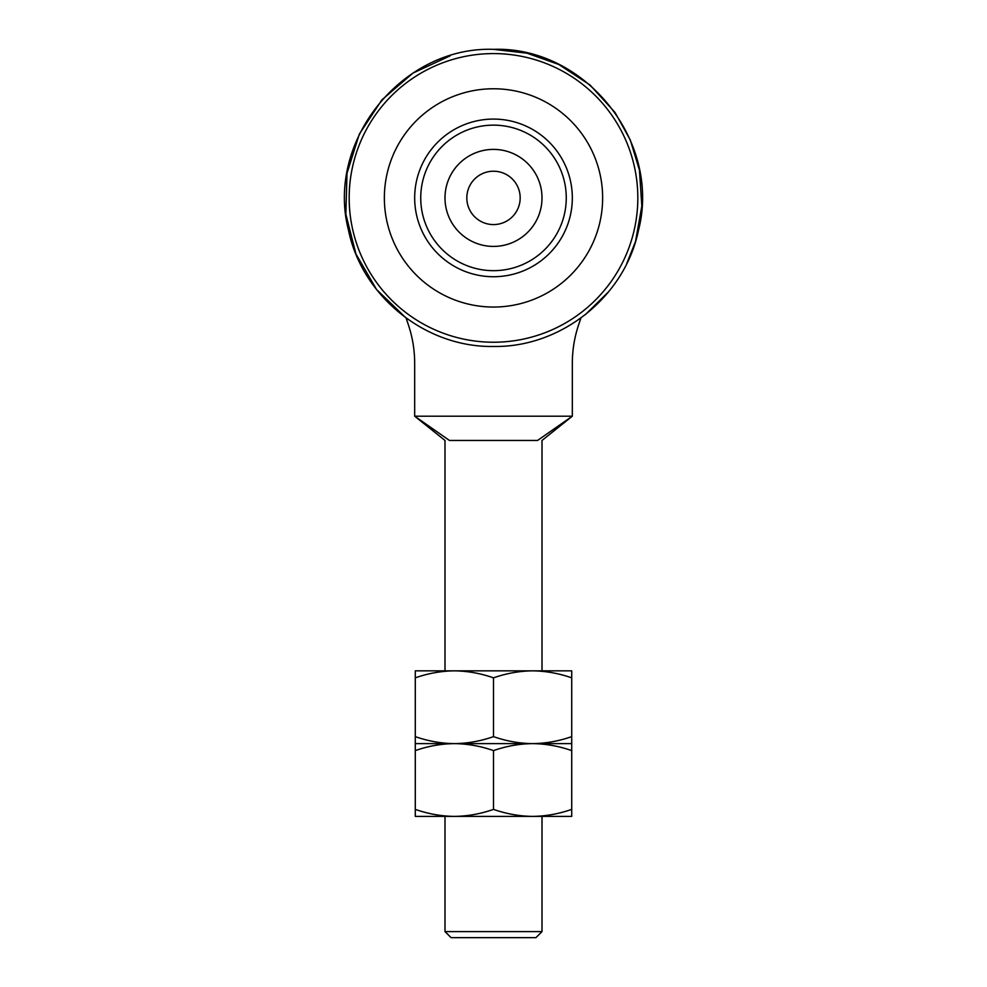 <?xml version="1.0" encoding="UTF-8"?>
<svg xmlns="http://www.w3.org/2000/svg" width="987" height="987" viewBox="0 0 987 987"><rect width="100%" height="100%" fill="white"/><g stroke="black" fill="none" stroke-linecap="round" stroke-linejoin="round"><path stroke-width="1.48" d="M542.011 931.592L535.941 937.65L451.059 937.65L444.989 931.592L542.011 931.592L542.011 816.385M542.011 670.852L542.011 440.449L572.324 416.193L537.545 440.449C543.479 440.449 543.479 440.449 537.545 440.449L449.455 440.449C443.521 440.449 443.521 440.449 449.455 440.449L414.676 416.193L572.324 416.193L572.324 363.364A121.265 121.265 0 0 1 578.715 324.538L580.911 318.024M450.245 55.79L413.01 73.05L381.92 99.835L359.342 134.096L347.005 173.243L345.845 214.265L355.962 254.029L376.565 289.524L406.089 318.024L408.285 324.538A121.265 121.265 0 0 1 414.676 363.364L414.676 416.193L444.989 440.449L444.989 670.852M571.72 750.601L571.72 743.618L415.28 743.618L415.28 736.635C428.309 741.163 441.349 743.482 454.39 743.618C467.456 743.482 480.496 741.151 493.5 736.635C506.528 741.163 519.569 743.482 532.61 743.618C545.675 743.482 558.716 741.151 571.72 736.635L571.72 743.618L532.61 743.618C545.823 743.779 558.864 746.11 571.72 750.601L571.72 816.385L415.28 816.385L415.28 809.389C428.309 813.917 441.349 816.249 454.39 816.385C467.456 816.249 480.496 813.917 493.5 809.389C506.528 813.917 519.569 816.249 532.61 816.385C545.675 816.249 558.716 813.917 571.72 809.389M415.28 736.635L415.28 670.852L571.72 670.852L571.72 736.635M415.28 677.847C428.161 673.344 441.201 671.012 454.39 670.852C467.616 671.012 480.644 673.344 493.5 677.847L493.5 736.635M493.5 677.847C506.38 673.344 519.421 671.012 532.61 670.852C545.823 671.012 558.864 673.344 571.72 677.847M415.28 809.389L415.28 743.618L532.61 743.618C519.421 743.779 506.38 746.098 493.5 750.601L493.5 809.389M415.28 750.601C428.161 746.098 441.201 743.779 454.39 743.618C467.616 743.779 480.644 746.11 493.5 750.601M541.74 202.977A48.511 48.511 0 0 0 498.571 149.666A48.511 48.511 0 0 0 445.26 192.835A48.511 48.511 0 0 0 488.429 246.145A48.511 48.511 0 0 0 541.74 202.977M493.5 276.73A78.824 78.824 0 0 1 414.676 197.906A78.824 78.824 0 0 1 493.5 119.082A78.824 78.824 0 0 1 572.324 197.906A78.824 78.824 0 0 1 493.5 276.73M493.5 125.139A72.767 72.767 0 0 0 420.733 197.906A72.767 72.767 0 0 0 493.5 270.672A72.767 72.767 0 0 0 566.267 197.906A72.767 72.767 0 0 0 493.5 125.139M493.5 307.043A109.138 109.138 0 0 0 602.638 197.906A109.138 109.138 0 0 0 493.5 88.768A109.138 109.138 0 0 0 384.362 197.906A109.138 109.138 0 0 0 493.5 307.043M493.5 224.58A26.674 26.674 0 0 1 466.826 197.906A26.674 26.674 0 0 1 493.5 171.22A26.674 26.674 0 0 1 520.174 197.906A26.674 26.674 0 0 1 493.5 224.58M493.5 149.395A48.511 48.511 0 0 1 542.011 197.906A48.511 48.511 0 0 1 493.5 246.417A48.511 48.511 0 0 1 444.989 197.906A48.511 48.511 0 0 1 493.5 149.395M493.5 342.23A144.324 144.324 0 0 0 637.824 197.906A144.324 144.324 0 0 0 493.5 53.582A144.324 144.324 0 0 0 349.176 197.906A144.324 144.324 0 0 0 493.5 342.23M444.989 931.592L444.989 816.385M585.155 314.816L608.917 291.436M626.77 263.529L635.492 241.581L641.834 206.073L639.428 170.072L630.298 139.981L615.037 112.481L589.979 84.944L558.852 64.5L527.046 53.187L493.5 49.35C585.143 46.192 661.549 141.56 638.478 230.316C624.894 296.606 561.171 347.671 493.5 346.462C425.829 347.671 362.106 296.606 348.522 230.316C325.451 141.56 401.857 46.192 493.5 49.35"/></g></svg>
